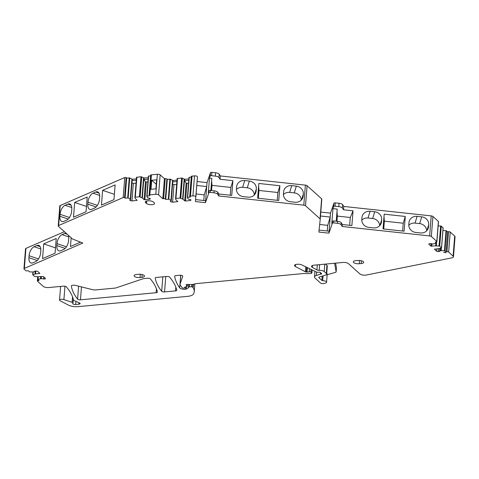<?xml version="1.0" encoding="UTF-8"?>
<svg xmlns="http://www.w3.org/2000/svg" width="479" height="479" viewBox="0 0 479 479"><rect width="100%" height="100%" fill="white"/><g stroke="black" fill="none" stroke-linecap="round" stroke-linejoin="round"><path stroke-width="0.72" d="M151.705 180.266L150.999 189.301L155.92 188.84L156.633 179.805L151.705 180.266L156.286 184.217M149.083 195.228L150.663 175.2A1.269 0.461 -175.5 0 1 151.418 174.835L157.369 174.278L155.795 194.312L149.837 194.869A1.269 0.461 -175.5 0 0 149.083 195.228A1.269 0.461 -175.5 0 0 149.191 195.438L149.616 195.821L146.79 196.204L147.46 197.719L150.376 198.713L149.729 199.282L144.903 199.737L144.071 199.563L142.329 197.995A2.114 0.772 -175.5 0 0 141.97 197.767L139.407 196.779L135.306 197.162L134.928 197.342L135.21 198.402A2.114 0.772 -175.5 0 0 135.377 198.647L137.174 200.318L131.965 200.952L130.294 200.599L129.743 200.102L130.659 199.294L128.156 197.953L125.097 198.12L124.666 197.737A1.269 0.461 -175.5 0 0 124.558 197.653A0.844 0.311 -175.5 0 0 123.175 197.552L58.636 225.543A2.114 0.772 -175.5 0 0 58.228 225.95A2.114 0.772 -175.5 0 0 58.408 226.298L72.365 238.871A2.114 0.772 -175.5 0 0 72.904 239.177L82.843 243.051L24.357 268.414A2.114 0.772 -175.5 0 0 23.95 268.821A2.114 0.772 -175.5 0 0 24.13 269.168L25.632 270.521A1.269 0.461 -175.5 0 0 27.303 270.875L28.267 270.785L29.836 271.928L33.835 271.958L34.751 271.15L36.009 271.03L37.679 271.383L39.859 273.407L35.542 273.958A2.114 0.772 -175.5 0 0 34.985 274.048L32.722 274.736L34.584 276.473L37.967 276.736A2.114 0.772 -175.5 0 0 38.607 276.718L43.385 276.521L45.511 278.443L44.864 279.012L41.242 278.628L38.057 279.335L39.086 280.526L38.122 280.616A1.269 0.461 -175.5 0 0 37.368 280.975A1.269 0.461 -175.5 0 0 37.476 281.185L43.224 286.364A4.233 1.545 -175.5 0 0 48.786 287.538L63.438 286.161A2.114 0.772 -175.5 0 1 66.288 286.819A148.131 54.109 -175.5 0 1 73.353 299.345L73.538 300.04A2.114 0.772 -175.5 0 0 74.113 300.537L79.538 302.985A2.114 0.772 -175.5 0 1 80.125 303.584A2.114 0.772 -175.5 0 1 78.867 304.183L75.67 304.482L75.916 301.351M157.369 174.278A2.114 0.772 -175.5 0 1 160.154 174.865L164.411 178.703L162.836 198.731L158.579 194.893A2.114 0.772 -175.5 0 0 155.795 194.312M64.402 231.698L25.932 248.379A2.114 0.772 -175.5 0 0 25.525 248.787L23.95 268.821M136.383 178.877L132.234 179.266L129.731 177.919L126.672 178.092L126.246 177.709A1.269 0.461 -175.5 0 0 126.133 177.625A0.844 0.311 -175.5 0 0 124.756 177.523L60.21 205.515A2.114 0.772 -175.5 0 0 59.803 205.922L58.228 225.95M148.239 177.763L143.904 177.966A2.114 0.772 -175.5 0 0 143.55 177.733L140.982 176.751L136.503 177.314L134.934 197.312M150.61 175.847L148.364 176.152L146.796 196.162M164.411 178.703L165.213 178.625L163.638 198.653A1.269 0.461 -175.5 0 1 165.309 199.007L165.734 199.39L168.8 199.222L171.302 200.563L170.38 201.372L170.937 201.869L172.608 202.222L177.811 201.587L176.021 199.917A2.114 0.772 -175.5 0 1 175.847 199.671L175.565 198.611L175.943 198.432L180.05 198.049L182.613 199.036A2.114 0.772 -175.5 0 1 182.972 199.264L184.708 200.827L185.541 201.006L190.373 200.551L191.019 199.982L188.097 198.989L187.427 197.45L190.259 197.091L189.834 196.707A1.269 0.461 -175.5 0 1 189.726 196.498A1.269 0.461 -175.5 0 1 190.48 196.139L192.923 195.905L194.504 175.877C196.222 175.841 197.21 176.158 197.462 176.817L195.887 196.833A2.114 0.772 -175.5 0 0 195.887 196.839A2.114 0.772 -175.5 0 0 192.923 195.905M177.02 180.14L172.877 180.529L170.374 179.188L167.309 179.362L166.884 178.978A1.269 0.461 -175.5 0 0 165.213 178.625M188.876 179.032L184.547 179.23A2.114 0.772 -175.5 0 0 184.187 179.002L181.625 178.014L177.146 178.583L175.577 198.581M191.253 177.116L189.007 177.422L187.433 197.432L189.007 177.422M194.504 175.877L192.055 176.104A1.269 0.461 -175.5 0 0 191.301 176.464L189.726 196.498M320.786 212.071L330.522 213.125L333.953 203.198A1.269 0.461 -175.5 0 1 335.288 202.88L339.042 203.288A4.233 1.545 -175.5 0 1 342.683 204.707L343.802 206.449L343.539 209.79L353.041 210.814L351.879 225.543L342.377 224.519L342.222 226.483L341.108 224.735A4.233 1.545 -175.5 0 0 337.461 223.316L333.713 222.909A1.269 0.461 -175.5 0 0 332.372 223.226L328.947 233.153L318.876 232.064L320.229 219.19A2.114 0.772 -175.5 0 0 320.229 219.184L321.804 199.156A2.114 0.772 -175.5 0 0 321.804 199.15A2.114 0.772 -175.5 0 0 321.625 198.803L307.081 185.702A2.114 0.772 -175.5 0 0 305.38 185.128L220.316 175.943L219.202 174.194A4.233 1.545 -175.5 0 0 215.556 172.775L211.862 172.38A1.269 0.461 -175.5 0 0 210.467 172.685L207.036 182.613L197.091 181.541M343.802 206.449L431.22 215.891L429.639 235.925A2.114 0.772 -175.5 0 1 431.345 236.5L436.812 241.422A1.269 0.461 -175.5 0 1 436.92 241.632A1.269 0.461 -175.5 0 1 436.165 241.991L435.201 242.081L436.231 243.278L433.04 243.979L429.418 243.595L428.771 244.164L430.902 246.086L435.68 245.889A2.114 0.772 -175.5 0 1 436.315 245.871L439.704 246.14L441.566 247.871L439.303 248.559A2.114 0.772 -175.5 0 1 438.746 248.655L434.423 249.2L436.609 251.224L438.279 251.577L439.536 251.457L440.452 250.655L444.452 250.679L446.015 251.822L446.979 251.732A1.269 0.461 -175.5 0 1 448.649 252.086L453.116 256.109A4.233 1.545 -175.5 0 1 453.475 256.804A4.233 1.545 -175.5 0 1 451.745 257.888L366.303 275.03A4.233 1.545 -175.5 0 1 359.945 273.97L348.467 263.636A4.233 1.545 -175.5 0 0 342.904 262.462L314.026 265.168A4.233 1.545 -175.5 0 0 311.512 266.372A4.233 1.545 -175.5 0 0 312.374 267.414L312.53 265.48M436.92 241.632L438.495 221.597A1.269 0.461 -175.5 0 0 438.387 221.388L432.92 216.466A2.114 0.772 -175.5 0 0 431.22 215.891M443.075 227.938L441.279 226.106L438.159 225.849M442.931 230.555L446.027 230.65L444.452 250.679M453.475 256.804L455.05 236.77A4.233 1.545 -175.5 0 0 454.691 236.075L450.23 232.052A1.269 0.461 -175.5 0 0 448.56 231.704L447.596 231.794L446.027 230.65M73.299 299.141L72.994 303.051A2.114 0.772 -175.5 0 1 72.85 303.303A2.114 0.772 -175.5 0 0 72.706 303.548A2.114 0.772 -175.5 0 0 75.67 304.482M72.994 303.051A2.114 0.772 -175.5 0 0 72.131 302.345L72.557 296.878M324.804 264.163L324.217 271.557L326.313 273.443A4.233 1.545 -175.5 0 1 326.672 274.138A4.233 1.545 -175.5 0 1 325.504 275.09L319.277 277.06A1.772 0.647 -175.5 0 0 318.786 277.455A1.772 0.647 -175.5 0 0 318.936 277.742L321.876 280.395A0.844 0.311 -175.5 0 0 322.708 280.634A3.598 1.311 -175.5 0 1 326.57 282.245A3.598 1.311 -175.5 0 1 325.463 283.083L323.942 283.52A2.114 0.772 -175.5 0 1 320.553 283.041L315.056 278.089A6.772 2.473 -175.5 0 1 314.481 276.982A6.772 2.473 -175.5 0 1 316.35 275.467L320.367 274.198A1.06 0.389 -175.5 0 1 320.702 274.132L321.068 274.096A1.06 0.389 -175.5 0 0 321.696 273.796A1.06 0.389 -175.5 0 0 321.607 273.623L320.331 272.473A1.06 0.389 -175.5 0 0 319.002 272.174L317.685 272.264A1.06 0.389 -175.5 0 1 316.529 272.078L301.902 264.965A4.233 1.545 -175.5 0 0 298.333 264.204L295.902 264.432A4.233 1.545 -175.5 0 0 294.513 265.444A4.233 1.545 -175.5 0 0 295.423 266.51L305.345 271.803A1.06 0.389 -175.5 0 0 306.309 272.012L307.045 272.024A3.958 1.449 -175.5 0 0 309.218 271.803A1.06 0.389 -175.5 0 1 310.901 272.042L311.787 272.844A1.06 0.389 -175.5 0 1 311.877 273.018A1.06 0.389 -175.5 0 1 311.482 273.281L310.871 273.419A4.233 1.545 -175.5 0 1 308.871 273.611L304.009 273.551A4.233 1.545 -175.5 0 0 302.95 273.593L196.438 283.592A2.114 0.772 -175.5 0 0 195.965 283.664L192.582 284.43A2.114 0.772 -175.5 0 1 191.588 284.526L187.187 284.478A1.269 0.461 -175.5 0 0 186.115 284.849A1.269 0.461 -175.5 0 0 186.223 285.059L187.247 285.981A0.844 0.311 -175.5 0 1 187.319 286.119A0.844 0.311 -175.5 0 1 187.139 286.286L184.888 287.178A1.06 0.389 -175.5 0 0 184.66 287.394A1.06 0.389 -175.5 0 0 184.75 287.568L184.834 287.645A0.844 0.311 -175.5 0 1 184.906 287.783A0.844 0.311 -175.5 0 1 184.403 288.023L183.433 288.113A0.844 0.311 -175.5 0 1 182.283 287.837L180.314 285.227A7.383 2.7 -175.5 0 1 180.02 284.37A7.383 2.7 -175.5 0 1 180.074 284.125L182.75 276.245A2.114 0.772 -175.5 0 0 182.768 276.173A2.114 0.772 -175.5 0 0 179.805 275.239L175.907 275.605A2.114 0.772 -175.5 0 0 174.649 276.209A2.114 0.772 -175.5 0 0 174.655 276.275A148.131 54.109 -175.5 0 0 179.685 287.861A4.233 1.545 -175.5 0 0 185.343 289.274A2.114 0.772 -175.5 0 0 186.409 288.993L188.624 287.628A0.844 0.311 -175.5 0 0 188.726 287.496A0.844 0.311 -175.5 0 0 188.654 287.358L188.528 287.244A1.06 0.389 -175.5 0 1 188.439 287.071A1.06 0.389 -175.5 0 1 189.331 286.759L191.534 286.789A1.06 0.389 -175.5 0 1 192.696 287.125A19.89 7.269 -175.5 0 1 193.157 287.753A40.206 14.687 -175.5 0 1 194.229 291.657A40.206 14.687 -175.5 0 1 193.51 293.992A10.58 3.862 -175.5 0 1 187.409 296.381L78.293 306.62A8.466 3.09 -175.5 0 1 68.311 305.051L60.144 300.764A2.748 1.006 -175.5 0 1 59.54 300.064A2.748 1.006 -175.5 0 1 61.078 299.291A2.748 1.006 -175.5 0 1 63.905 299.573L72.131 302.345M324.217 271.557A4.233 1.545 -175.5 0 0 319.188 270.354L319.637 264.647M312.374 267.414L316.93 269.922A2.114 0.772 -175.5 0 0 319.188 270.354M342.222 226.483L429.639 235.925M321.804 199.15L320.229 219.184A2.114 0.772 -175.5 0 0 320.05 218.837L305.506 205.736A2.114 0.772 -175.5 0 0 303.8 205.162L218.741 195.971L217.628 194.229A4.233 1.545 -175.5 0 0 213.981 192.809L210.281 192.408A1.269 0.461 -175.5 0 0 208.892 192.72L205.461 202.647L195.39 201.557L197.462 176.811M162.836 198.731L163.638 198.653M361.178 263.558A4.233 1.545 -175.5 0 0 363.693 262.354A4.233 1.545 -175.5 0 0 357.771 260.486L355.837 260.666A4.233 1.545 -175.5 0 0 353.322 261.869A4.233 1.545 -175.5 0 0 359.244 263.737L361.178 263.558L361.394 260.774M141.958 277.353A4.233 1.545 -175.5 0 0 144.472 276.149A4.233 1.545 -175.5 0 0 138.551 274.281L136.617 274.467A4.233 1.545 -175.5 0 0 134.102 275.67A4.233 1.545 -175.5 0 0 140.024 277.533L141.958 277.353L142.173 274.569M144.227 278.58L147.544 278.269A2.114 0.772 -175.5 0 1 150.4 278.928A148.131 54.109 -175.5 0 1 157.381 292.022A2.114 0.772 -175.5 0 1 157.387 292.112A2.114 0.772 -175.5 0 1 156.13 292.711L80.46 299.812A2.114 0.772 -175.5 0 1 77.592 299.136A148.927 54.396 -175.5 0 1 71.335 285.975A2.114 0.772 -175.5 0 1 71.329 285.903A2.114 0.772 -175.5 0 1 72.586 285.304L73.461 285.221A2.114 0.772 -175.5 0 1 75.245 285.358L92.369 289.615A4.233 1.545 -175.5 0 0 95.938 289.891L114.703 288.124A4.233 1.545 -175.5 0 0 116.128 287.849L142.802 278.862A4.233 1.545 -175.5 0 1 144.227 278.58M169.578 277.125A2.114 0.772 -175.5 0 0 166.728 276.467L156.459 277.431A2.114 0.772 -175.5 0 0 155.202 278.036A2.114 0.772 -175.5 0 0 155.202 278.107A148.131 54.109 -175.5 0 0 161.692 291.25A2.114 0.772 -175.5 0 0 164.56 291.921L175.53 290.891A2.114 0.772 -175.5 0 0 176.793 290.286A2.114 0.772 -175.5 0 0 176.781 290.196A148.131 54.109 -175.5 0 0 169.578 277.125M145.652 202.713A4.233 1.545 -175.5 0 1 145.293 202.024A4.233 1.545 -175.5 0 1 148.706 200.779A4.233 1.545 -175.5 0 1 153.376 201.988L154.226 202.761A4.233 1.545 -175.5 0 1 154.585 203.455A4.233 1.545 -175.5 0 1 151.178 204.695A4.233 1.545 -175.5 0 1 146.502 203.485L145.652 202.713L145.76 201.39M446.009 252.786L443.674 252.265A2.114 0.772 -175.5 0 1 446.009 252.786M40.643 276.527L40.47 278.7M41.416 276.455L41.242 278.628M80.538 242.152L70.473 246.517L71.155 237.782M43.709 243.895L56.235 238.464L55.073 253.193L42.553 258.624L43.709 243.895L55.492 247.865M36.871 245.535A7.616 4.024 108.6 0 1 38.745 245.386A7.616 4.024 108.6 0 1 40.799 250.661L40.649 252.625A7.616 4.024 108.6 0 1 35.602 261.636L32.859 262.827A7.616 4.024 108.6 0 1 30.985 262.977A7.616 4.024 108.6 0 1 28.932 257.702L29.087 255.738A7.616 4.024 108.6 0 1 34.129 246.727L36.871 245.535L40.146 246.637M68.407 235.309A7.616 4.024 108.6 0 1 68.719 238.548L68.569 240.512A7.616 4.024 108.6 0 1 63.521 249.529L60.779 250.721A7.616 4.024 108.6 0 1 58.905 250.87A7.616 4.024 108.6 0 1 56.851 245.595L57.007 243.631A7.616 4.024 108.6 0 1 62.048 234.614L64.791 233.429A7.616 4.024 108.6 0 1 66.03 233.165M73.521 217.191L74.676 202.461L87.202 197.031L86.046 211.76L73.521 217.191M102.596 190.355L115.122 184.924L113.966 199.653L101.44 205.084L102.596 190.355L114.385 194.324M95.758 191.995A7.616 4.024 108.6 0 1 97.632 191.845A7.616 4.024 108.6 0 1 99.692 197.12L99.536 199.084A7.616 4.024 108.6 0 1 94.489 208.096L91.746 209.287A7.616 4.024 108.6 0 1 89.872 209.437A7.616 4.024 108.6 0 1 87.819 204.162L87.974 202.198A7.616 4.024 108.6 0 1 93.016 193.187L95.758 191.995L99.039 193.097M65.096 205.293L67.838 204.102A7.616 4.024 108.6 0 1 69.712 203.952A7.616 4.024 108.6 0 1 71.772 209.227L71.616 211.191A7.616 4.024 108.6 0 1 66.569 220.208L63.827 221.394A7.616 4.024 108.6 0 1 61.953 221.543A7.616 4.024 108.6 0 1 59.899 216.268L60.055 214.305A7.616 4.024 108.6 0 1 65.096 205.293L71.766 207.539M126.672 178.092L125.097 198.12M131.899 178.954L130.318 198.989M132.234 179.266L130.659 199.294M132.126 180.637L136.275 180.248M144.113 178.146L144.005 179.523L145.46 181.852L144.071 199.563M144.005 179.523L148.131 179.134M167.309 179.362L165.734 199.39M172.536 180.224L170.961 200.258M172.877 180.529L171.302 200.563M172.769 181.906L176.913 181.517M184.75 179.415L184.643 180.793L186.103 183.122L184.708 200.827M184.643 180.793L188.768 180.403M207.036 182.613L206.73 186.541L196.779 185.469M196.115 193.971L204.222 194.845L206.73 186.541L205.461 202.647M211.634 180.811L211.975 185.385L230.866 187.427L232.908 180.667L231.746 195.396L218.897 194.007L217.777 192.265A4.233 1.545 -175.5 0 0 214.137 190.846L210.437 190.444A1.269 0.461 -175.5 0 0 209.048 190.756L208.317 192.863L209.473 178.14L210.203 176.027A1.269 0.461 -175.5 0 1 211.598 175.715L215.293 176.116A4.233 1.545 -175.5 0 1 218.939 177.535L220.053 179.278L220.316 175.943M232.908 180.667L220.053 179.278M218.897 194.007L218.741 195.971M278.748 200.473L279.904 185.744L258.822 183.469L257.666 198.198L278.748 200.473M256.325 188.942A7.616 7.071 -163.2 0 0 249.325 181.056L244.709 180.559A7.616 7.071 -163.2 0 0 236.86 185.427A7.616 7.071 -163.2 0 0 236.602 186.81L236.446 188.774A7.616 7.071 -163.2 0 0 243.446 196.659L248.062 197.156A7.616 7.071 -163.2 0 0 255.912 192.289A7.616 7.071 -163.2 0 0 256.169 190.905L256.325 188.942L254.588 194.696M303.327 194.019A7.616 7.071 -163.2 0 0 296.327 186.133L291.711 185.636A7.616 7.071 -163.2 0 0 283.861 190.504A7.616 7.071 -163.2 0 0 283.604 191.887L283.448 193.851A7.616 7.071 -163.2 0 0 290.442 201.737L295.058 202.234A7.616 7.071 -163.2 0 0 302.908 197.366A7.616 7.071 -163.2 0 0 303.171 195.983L303.327 194.019L301.59 199.773M330.522 213.125L330.211 217.053L320.481 215.999M319.673 224.489L327.708 225.358L330.211 217.053L328.947 233.153M342.377 224.519L341.264 222.771A4.233 1.545 -175.5 0 0 337.617 221.352L333.869 220.945A1.269 0.461 -175.5 0 0 332.528 221.262L331.797 223.376L332.959 208.646L333.689 206.533A1.269 0.461 -175.5 0 1 335.031 206.221L338.779 206.623A4.233 1.545 -175.5 0 1 342.419 208.042L343.539 209.79M335.288 202.88L335.031 206.221M381.697 219.651A7.616 7.071 -163.2 0 0 374.698 211.766L370.081 211.269A7.616 7.071 -163.2 0 0 362.232 216.137A7.616 7.071 -163.2 0 0 361.974 217.526L361.819 219.49A7.616 7.071 -163.2 0 0 368.818 227.375L373.428 227.872A7.616 7.071 -163.2 0 0 381.278 223.004A7.616 7.071 -163.2 0 0 381.541 221.615L381.697 219.651L379.961 225.405M405.276 216.46L404.12 231.183L383.032 228.908L384.194 214.179L405.276 216.46L403.24 223.214L384.35 221.172L384.002 216.598M428.693 224.729A7.616 7.071 -163.2 0 0 421.7 216.843L417.083 216.346A7.616 7.071 -163.2 0 0 409.234 221.214A7.616 7.071 -163.2 0 0 408.97 222.603L408.821 224.561A7.616 7.071 -163.2 0 0 415.814 232.453L420.43 232.95A7.616 7.071 -163.2 0 0 428.28 228.082A7.616 7.071 -163.2 0 0 428.543 226.693L428.693 224.729L426.963 230.483M441.428 248.002L441.225 250.577M440.644 248.212L440.452 250.655M447.596 231.794L446.015 251.822M336.42 268.018A2.114 0.772 -175.5 0 0 336.438 267.947L336.126 271.874A2.114 0.772 -175.5 0 1 335.48 272.371L327.157 274.73M326.726 273.467A3.598 1.311 4.5 0 1 327.199 274.198L326.57 282.245M325.504 264.097L326.947 265.396A4.233 1.545 4.5 0 1 327.307 266.09L326.672 274.138M439.77 248.433L439.536 251.457M438.507 248.673L438.279 251.577M436.794 248.835L436.609 251.224M333.869 220.945L333.713 222.909M329.097 231.189L319.08 230.106M205.617 200.683L195.594 199.599M190.456 199.48L190.373 200.551M186.103 183.122L188.54 183.301M172.596 184.104L173.985 184.666L176.685 184.415M173.985 184.666L172.608 202.222M171.021 200.809L170.937 201.869M149.813 198.216L149.729 199.282M145.46 181.852L147.903 182.032M131.953 182.834L133.348 183.397L136.048 183.146M133.348 183.397L131.965 200.952M130.378 199.539L130.294 200.599M44.948 277.934L44.864 279.012M43.787 276.886L43.613 279.125M74.676 202.461L86.465 206.431M204.222 194.845L203.779 200.485M210.868 190.492L211.82 178.392L209.473 178.14M230.249 195.234L230.866 187.427M279.904 185.744L277.868 192.504L277.251 200.312M277.868 192.504L258.977 190.462L258.63 185.888M236.428 189.468A7.616 7.071 -163.2 0 1 242.673 187.313L247.29 187.816A7.616 7.071 -163.2 0 1 254.301 195.007M283.43 194.546A7.616 7.071 -163.2 0 1 289.675 192.39L294.286 192.887A7.616 7.071 -163.2 0 1 301.303 200.084M327.708 225.358L327.265 230.992M336.24 221.202L337.192 209.101L332.959 208.646M353.041 210.814L350.275 217.496L349.658 225.304M350.275 217.496L337.348 216.095L337 211.52M361.801 220.178A7.616 7.071 -163.2 0 1 368.046 218.029L372.662 218.526A7.616 7.071 -163.2 0 1 379.673 225.717M402.623 231.028L403.24 223.214M408.803 225.256A7.616 7.071 -163.2 0 1 415.042 223.106L419.658 223.603A7.616 7.071 -163.2 0 1 426.675 230.794M336.126 271.874A2.114 0.772 -175.5 0 0 336.126 271.803L334.593 263.24M335.587 263.151L336.432 267.875L336.126 271.803M211.975 185.385L211.568 190.564M258.977 190.462L258.361 198.27M337.348 216.095L336.941 221.28M384.35 221.172L383.733 228.986M151.418 174.835L149.837 194.869M160.154 174.865L158.579 194.893M295.423 266.51L295.579 264.528M305.345 271.803L305.74 266.833M306.309 272.012L306.686 267.288M307.045 272.024L307.392 267.635M309.218 271.803L309.464 268.641M310.901 272.042L311.105 269.438M311.787 272.844L312.021 269.887M186.223 285.059L186.253 284.658M187.247 285.981L187.367 284.478M184.75 287.568L184.774 287.238M184.834 287.645L184.87 287.19M180.074 284.125L180.769 275.239M179.685 287.861L180.679 275.233M185.343 289.274L185.529 286.927M186.409 288.993L186.606 286.502M189.331 286.759L189.51 284.502M191.534 286.789L191.714 284.526M192.696 287.125L192.917 284.358M193.157 287.753L193.432 284.239M63.905 299.573L64.952 286.238M38.194 279.718L38.122 280.616M38.164 276.736L37.961 279.371M38.26 276.736L38.057 279.335M33.135 272.024L32.931 274.587M35.218 271.108L34.985 274.048M35.769 271.054L35.542 273.958M39.523 273.048L39.482 273.587M25.932 248.379L24.357 268.414M60.21 205.515L58.636 225.543M124.756 177.523L123.175 197.552M126.133 177.625L124.558 197.653M126.246 177.709L124.666 197.737M129.246 177.847L127.671 197.881M129.731 177.919L128.156 197.953M136.88 177.134L135.306 197.162M140.982 176.751L139.407 196.779M141.712 176.853L140.137 196.887M143.55 177.733L141.97 197.767M143.904 177.966L142.329 197.995M148.616 176.032L147.041 196.061M166.884 178.978L165.309 199.007M169.889 179.116L168.315 199.15M170.374 179.188L168.8 199.222M177.523 178.404L175.943 198.432M181.625 178.014L180.05 198.049M182.349 178.122L180.775 198.156M184.187 179.002L182.613 199.036M184.547 179.23L182.972 199.264M189.259 177.302L187.678 197.33M192.055 176.104L190.48 196.139M210.467 172.685L210.203 176.027M209.048 190.756L208.892 192.72M211.862 172.38L211.598 175.715M215.556 172.775L215.293 176.116M219.202 174.194L218.939 177.535M305.38 185.128L303.8 205.162M307.081 185.702L305.506 205.736M321.625 198.803L320.05 218.837M333.953 203.198L333.689 206.533M332.528 221.262L332.372 223.226M339.042 203.288L338.779 206.623M342.683 204.707L342.419 208.042M432.92 216.466L431.345 236.5M438.387 221.388L436.812 241.422M436.429 241.949L436.333 243.104M431.932 243.745L431.735 246.26M435.878 243.368L435.68 245.889M436.632 241.895L436.315 245.871M440.638 225.926L439.057 245.955M441.279 226.106L439.704 246.14M443.087 227.735L441.512 247.769M446.458 230.77L444.877 250.798M448.56 231.704L446.979 251.732M450.23 232.052L448.649 252.086M454.691 236.075L453.116 256.109M316.35 275.467L316.613 272.114M320.367 274.198L320.487 272.617M320.702 274.132L320.798 272.892M321.068 274.096L321.14 273.198M162.83 276.832L161.692 291.25M165.764 276.557L164.56 291.921M175.53 290.891L175.829 287.131M78.61 286.197L77.592 299.136M81.478 286.909L80.46 299.812M156.435 288.825L156.13 292.711M78.981 302.734L78.867 304.183M322.708 280.634L323.086 275.85M321.876 280.395L322.211 276.132M318.978 277.191L318.936 277.742M326.313 273.443L326.947 265.396M316.93 269.922L317.326 264.863M431.1 243.572L430.902 246.086M341.264 222.771L341.108 224.735M337.617 221.352L337.461 223.316M217.777 192.265L217.628 194.229M214.137 190.846L213.981 192.809M210.437 190.444L210.281 192.408M186.924 183.451L185.541 201.006M177.475 201.228L177.434 201.767M146.287 182.188L144.903 199.737M136.838 199.959L136.79 200.497M359.244 263.737L359.501 260.474M140.024 277.533L140.281 274.269M146.7 201.006L146.502 203.485M37.224 260.498L28.932 257.702M38.5 258.911L29.087 255.738M40.799 248.972L34.129 246.727M65.144 248.391L56.851 245.595M66.419 246.805L57.007 243.631M68.719 236.866L62.048 234.614M67.234 234.249L64.791 233.429M96.111 206.958L87.819 204.162M97.393 205.371L87.974 202.198M99.686 195.432L93.016 193.187M71.12 205.21L67.838 204.102M68.192 219.065L59.899 216.268M69.473 217.478L60.055 214.305M244.709 180.559L242.673 187.313M249.325 181.056L247.29 187.816M256.169 190.905L255.361 193.588M303.171 195.983L302.363 198.665M291.711 185.636L289.675 192.39M296.327 186.133L294.286 192.887M370.081 211.269L368.046 218.029M374.698 211.766L372.662 218.526M381.541 221.615L380.733 224.298M428.543 226.693L427.729 229.375M417.083 216.346L415.042 223.106M421.7 216.843L419.658 223.603M311.877 273.018L312.122 269.934M187.319 286.119L187.445 284.478M184.906 287.783L184.954 287.155M180.02 284.37L180.739 275.239M188.439 287.071L188.642 284.49M194.229 291.657L194.839 283.921M59.54 300.064L60.611 286.424M37.703 276.73L37.368 280.975M38.128 276.736L37.913 279.431M32.931 272.024L32.722 274.736M136.503 177.314L134.928 197.342M148.364 176.152L146.79 196.18M177.146 178.583L175.565 198.611M436.471 241.943L436.369 243.176M443.141 227.842L441.566 247.871M314.481 276.982L314.931 271.3"/></g></svg>

